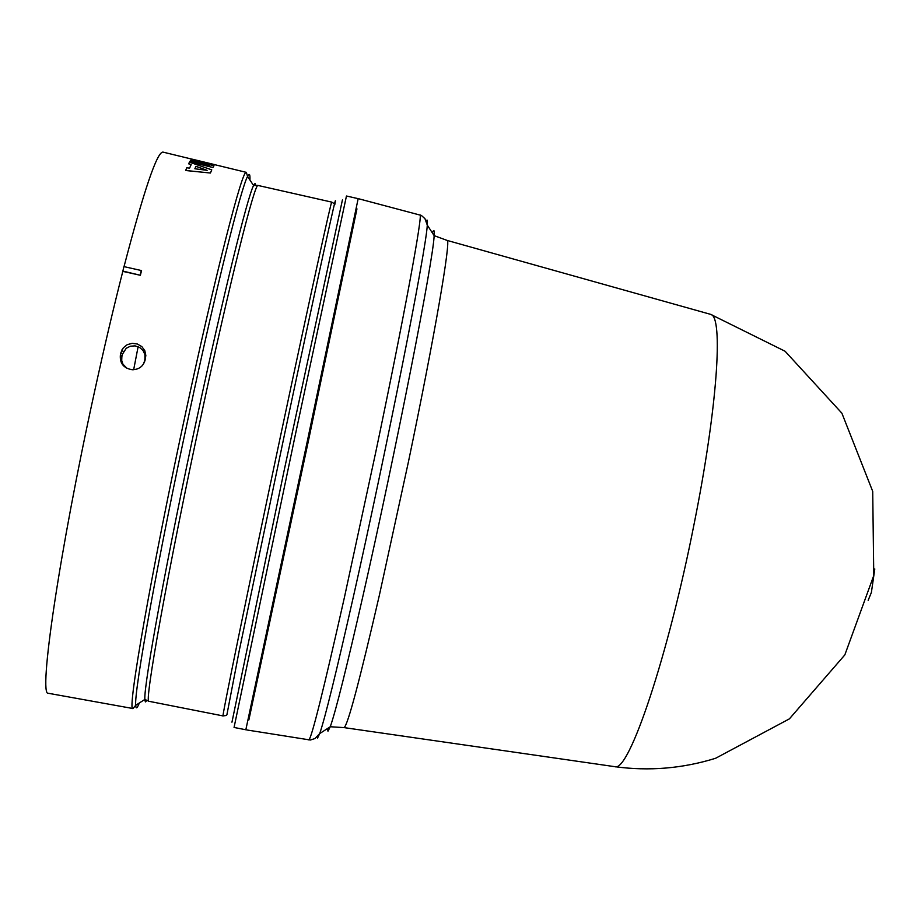<?xml version="1.0" encoding="UTF-8"?>
<svg xmlns="http://www.w3.org/2000/svg" width="921" height="921" viewBox="0 0 921 921"><rect width="100%" height="100%" fill="white"/><g stroke="black" fill="none" stroke-linecap="round" stroke-linejoin="round"><path stroke-width="1.38" d="M614.503 766.629L614.975 766.698C628.997 772.362 668.209 655.89 694.089 524.072C717.332 408.579 723.653 315.972 710.644 314.36L710.183 314.234M356.818 208.848L308.972 438.258L248.728 719.911M356.174 208.687L356.957 208.871L308.719 439.329L248.866 719.934L248.071 719.785M307.982 438.051L245.838 729.766L234.061 727.452L295.227 435.334L346.457 196.012L358.165 198.66L307.982 438.051M122.804 271.373L123.921 266.606L141.546 270.578L140.36 275.287L122.804 271.373C113.513 307.844 104.05 348.161 94.403 392.3C59.301 552.197 38.049 697.278 48.422 693.294L48.514 693.306M145.576 357.958L144.908 359.155L144.931 354.666L143.066 350.533L139.601 347.424L135.111 345.882L130.379 346.204L126.212 348.288L122.401 354.286L120.927 352.605L123.31 347.804L127.236 344.673L132.21 343.337L137.367 344.005L141.834 346.607L144.816 350.671L145.84 355.494L145.034 360.353C143.181 366.42 138.921 369.563 132.221 369.758C123.587 368.239 119.649 363.311 120.386 354.999L120.927 352.605M144.908 359.155L144.367 361.539L145.034 360.353M120.386 354.999L121.86 356.669L121.722 360.491L122.942 364.163L127.04 368.412M143.331 364.29L144.367 361.539M121.86 356.669L122.401 354.286M133.66 369.735L138.127 346.687M162.982 152.103L162.89 152.08C156.904 152.184 143.952 190.359 124.024 266.63M215.445 164.859L198.003 161.21L213.914 165.872L212.924 167.495L189.691 161.843L190.267 160.933L209.47 165.607L190.981 160.024L191.787 159.356L211.346 163.834L192.535 159.241M208.733 165.423L190.981 160.024M205.636 162.487L162.89 152.08M214.938 164.917L198.648 161.394M191.142 164.686L188.609 163.8L189.461 162.188L211.749 169.844L210.414 173.021L185.651 170.512L186.756 167.795L189.576 168.129L191.165 164.64L188.621 163.754M212.924 167.495L189.703 161.797M213.914 165.872L212.935 167.449M215.572 164.882L214.95 164.871M210.414 173.021L185.662 170.466M211.749 169.89L210.425 172.975M140.36 275.287L122.781 271.062M141.316 270.429L140.188 274.884M207.11 170.327L194.861 168.762L195.954 166.321L207.11 170.327M195.954 166.321L194.861 168.762M206.88 170.293L195.943 166.367M327.473 728.546L327.98 731.216L330.271 726.738C335.82 710.943 346.768 667.126 363.104 595.288C395.604 452.349 433.618 258.617 434.136 235.626C434.516 230.02 433.906 229.087 432.317 232.84M447.007 240.393L447.146 240.427C451.267 239.264 434.551 336.718 408.452 461.743L379.348 595.334C359.57 680.93 347.827 725.023 344.109 727.613L343.959 727.578M868.158 600.354L871.393 592.422L874.789 568.959M419.884 214.858L419.941 214.881C423.234 212.774 404.031 317.25 375.641 452.695L344.385 597.545C323.582 689.99 311.747 737.456 308.892 739.954L308.823 739.943M426.204 221.098C427.309 218.887 427.666 220.223 427.275 225.104C426.423 248.256 386.67 449.275 353.18 597.602C336.349 672.088 325.205 717.413 319.725 733.565L317.526 738.089L317.135 736.8M342.416 199.949L284.163 470.412L231.954 722.202M334.772 204.727C339.561 178.57 316.513 283.472 284.624 433.929L239.115 651.308L226.9 714.754M226.324 715.467L223.066 715.916C220.982 721.362 248.889 585.088 281.112 433.331C309.341 300.246 331.698 198.452 331.744 202.113L334.542 203.84M331.744 202.113L258.11 185.478C255.129 181.138 229.674 282.678 201.054 416.28C168.244 568.602 143.538 706.119 149.018 701.307L144.862 699.442C143.538 685.615 167.587 554.327 197.52 415.383C223.377 294.766 247.415 197.186 253.563 185.501L255.025 183.429L255.716 185.017M146.623 700.766L145.357 701.929L144.862 699.442L135.709 705.29C135.928 709.297 137.125 708.537 139.324 702.988M249.936 180.021C250.178 174.057 249.384 172.872 247.565 176.441C241.026 188.091 216.021 288.4 189.323 412.815C158.4 556.134 133.948 691.383 135.709 705.29L133.027 708.537M246.425 172.4L246.333 172.365C242.626 167.967 215.641 273.111 185.846 411.929C151.643 570.283 126.649 713.165 132.935 708.525L48.422 693.294M246.747 729.95L310.377 740.024L314.936 738.55L319.725 733.565L330.271 726.738L344.109 727.613L614.975 766.698C649.029 771.314 682.576 768.517 715.594 758.282L789.401 718.864L844.833 654.912L873.764 575.556L872.717 491.388L841.886 413.184L785.095 351.258L710.644 314.36L447.146 240.427L434.136 235.626L427.275 225.104L424.972 218.703L421.369 215.433L359.075 198.867M258.11 185.478L253.563 185.501L247.565 176.441L246.333 172.365L215.387 164.836M149.018 701.307L223.066 715.916M123.322 351.787L121.929 349.876M215.399 164.79L192.466 159.218"/></g></svg>
